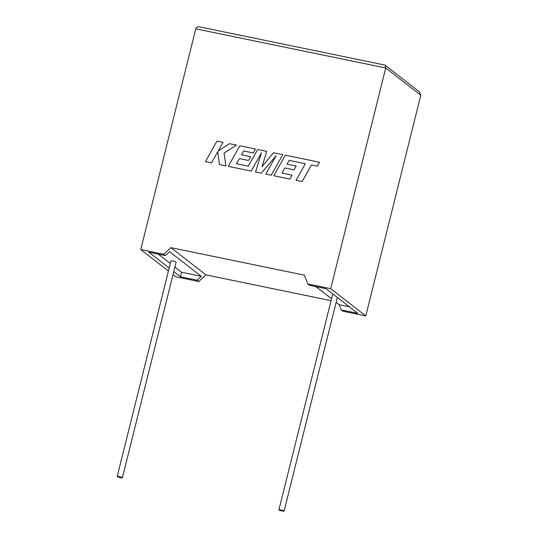 <?xml version="1.0" encoding="UTF-8"?>
<svg xmlns="http://www.w3.org/2000/svg" width="538" height="538" viewBox="0 0 538 538"><rect width="100%" height="100%" fill="white"/><g stroke="black" fill="none" stroke-linecap="round" stroke-linejoin="round"><path stroke-width="0.81" d="M280.829 509.937A2.663 0.356 14 0 1 284.091 511.1A2.663 0.356 14 0 1 282.174 510.979A2.663 0.356 14 0 1 278.913 509.809A2.663 0.356 14 0 1 280.829 509.937M120.458 477.65A2.663 0.356 -166 0 0 122.375 477.771A2.663 0.356 -166 0 0 119.113 476.601A2.663 0.356 -166 0 0 117.197 476.48A2.663 0.356 -166 0 0 120.458 477.65M122.375 477.771L176.121 262.194A2.663 0.356 -166 0 0 172.866 261.024A2.663 0.356 -166 0 0 170.95 260.903L117.197 476.48M365.773 315.934L342.841 311.206L341.139 309.888L357.743 313.304L326.068 288.704L309.471 285.281L307.77 283.963L330.702 288.684L365.773 315.934L420.803 95.233L385.726 67.983L385.168 65.259L384.623 65.004L199.732 26.9M330.702 288.684L385.726 67.983L195.785 28.837L140.761 249.538L163.693 254.266L170.889 247.641L304.414 275.16L307.77 283.963M331.058 300.668L205.96 274.884L198.764 281.515L197.063 280.19L201.286 276.303L169.611 251.703L165.395 255.59L148.791 252.167L169.181 268.005M173.028 274.609L175.832 276.788L198.764 281.515M341.139 309.888L339.175 304.723L349.411 306.835M333.076 294.145A2.663 0.356 -166 0 0 332.666 294.232L278.913 509.809M315.833 286.593L331.529 298.785M336.136 302.363L339.175 304.723M158.253 254.118L170.304 263.479M174.911 267.056L181.588 272.248L201.286 276.303M173.781 271.582L180.459 276.767L197.063 280.19M165.395 255.59L163.693 254.266M140.761 249.538L168.421 271.031M181.588 272.248L180.459 276.767M205.96 274.884L170.889 247.641M385.168 65.259L419.331 91.796L420.803 95.233M195.785 28.837C196.478 27.095 197.971 26.496 200.27 27.041M205.422 161.649L211.468 162.893L217.735 151.729L219.417 164.534L225.899 165.872L224.064 153.041L236.478 145.119L229.47 143.666L218.112 151.111L223.041 142.348L216.975 141.09L205.422 161.649L211.474 162.9L217.735 151.75M219.417 164.534L225.899 165.872L224.064 153.041M236.471 145.112L224.057 153.034M223.028 142.341L218.112 151.111M266.727 151.346L257.662 149.477L248.307 166.128L236.512 163.693L239.383 158.589L248.509 160.472L250.641 156.666L241.501 154.783L243.674 150.97L253.364 152.967L255.543 149.039L239.827 145.805L228.267 166.356L251.192 171.084L261.468 152.779L255.563 171.985L261.239 173.155L276.149 155.704L265.812 174.097L271.226 175.22L282.78 154.655L273.445 152.731L262.019 166.767L266.727 151.346L262.04 166.746M282.78 154.655L271.226 175.22L265.812 174.097M236.512 163.693L239.376 158.582L248.509 160.472M250.634 156.666L248.502 160.465M241.501 154.783L243.667 150.963L253.364 152.967L255.543 149.039M228.267 166.356L251.192 171.084L261.448 152.826M255.563 171.985L261.239 173.155L276.122 155.751M287.01 164.164L289.175 160.344L305.376 163.747L296.055 180.331L302.121 181.582L311.448 164.998L317.272 166.195L319.491 162.22L285.342 155.186L273.781 175.738L289.861 179.06L292.047 175.146L282.026 173.075L284.884 167.964L294.024 169.853L296.149 166.047L287.01 164.164L289.182 160.344L305.376 163.74M296.055 180.331L302.114 181.575L311.435 164.991L317.272 166.195M317.265 166.195L319.491 162.22M273.781 175.738L289.854 179.053L292.04 175.139M282.033 173.075L284.891 167.97M284.884 167.964L294.017 169.847L296.142 166.04M284.091 511.1L337.353 297.467"/></g></svg>
